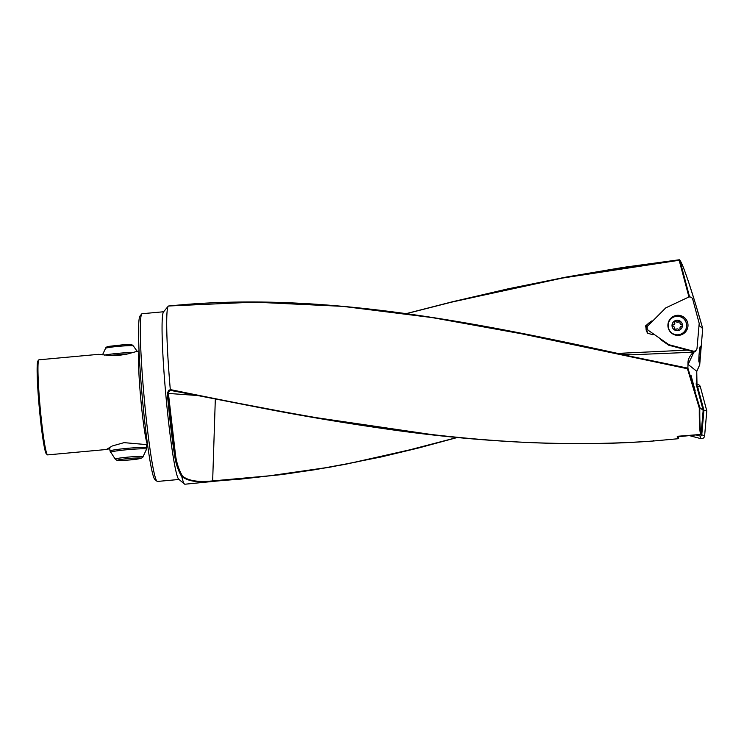 <?xml version="1.0" encoding="UTF-8"?>
<svg xmlns="http://www.w3.org/2000/svg" width="744" height="744" viewBox="0 0 744 744"><rect width="100%" height="100%" fill="white"/><g stroke="black" fill="none" stroke-linecap="round" stroke-linejoin="round"><path stroke-width="1.12" d="M660.7 339.617L666.959 343.979L660.7 339.617M653.567 440.485L653.651 440.978C494.016 453.152 331.35 422.536 171.222 389.772L171.157 390.33M168.637 305.998L254.457 302.148L342.854 306.37L431.939 317.558L521.609 333.786L687.456 368.736L699.295 408.065C699.155 421.383 699.583 430.181 700.578 434.459L677.142 436.858L677.626 436.291L678.658 438.151L678.519 436.496L678.658 438.151A0.53 0.53 -46.1 0 1 678.175 438.728L677.142 436.858M109.805 448.846L106.913 449.171L112.279 445.972L124.053 442.643L147.479 444.68A47.737 3.162 -95.2 0 1 140.458 395.427A47.737 3.162 84.8 0 1 139.044 351.326M47.458 454.798L46.435 453.942A46.788 3.097 84.8 0 0 46.444 453.952A46.788 3.097 84.8 0 1 39.283 407.712A46.788 3.097 84.8 0 1 37.907 360.961L38.753 359.929A47.737 3.162 -95.2 0 0 39.897 404.652A47.737 3.162 84.8 0 0 47.458 454.798A47.737 3.162 84.8 0 0 47.467 454.817A47.737 3.162 84.8 0 0 47.672 454.891L107.396 449.413M147.684 445.358L146.577 445.191M139.026 350.843L126.694 354.181L118.9 355.372L111.191 355.604L98.682 354.33L38.958 359.808A47.737 3.162 -95.2 0 0 38.753 359.929M157.068 481.294A84.212 5.58 -95.2 0 1 144.206 398.096A84.212 5.58 -95.2 0 1 141.723 313.949L139.937 316.107A82.221 5.45 84.8 0 0 142.364 398.263A82.221 5.45 84.8 0 0 154.919 479.499L157.068 481.294A84.212 5.58 -95.2 0 0 157.086 481.312A84.212 5.58 84.8 0 0 157.458 481.442L179.016 479.471M670.865 345.793L671.562 345.848A6.891 6.863 -51.7 0 0 672.836 345.746M617.613 353.409L687.335 350.126L668.716 345.207L666.931 343.961M665.787 342.51A6.891 6.863 -51.7 0 0 666.494 343.496M667.917 344.723A6.891 6.863 128.3 0 1 666.698 343.151M178.83 479.313A84.212 5.58 -95.2 0 1 178.811 479.294A84.212 5.58 -95.2 0 1 165.475 390.833A84.212 5.58 -95.2 0 1 163.466 311.95L168.2 306.24A89.485 5.933 84.8 0 0 170.311 389.726L171.911 389.912M419.988 447.544L345.635 464.265L313.736 469.892L280.386 474.737L184.912 484.223A89.485 5.933 -95.2 0 1 184.503 484.056A89.485 5.933 -95.2 0 1 181.824 476.802C178.142 470.552 175.751 463.503 174.654 455.672A85.932 5.692 -95.2 0 1 167.316 393.399L168.665 390.321L170.311 389.726M679.244 259.786L561.497 278.005L450.325 302.427M691.027 375.441L695.166 390.786L691.027 375.441M700.42 346.248A7.961 0.605 94.8 0 0 700.383 346.239A7.961 0.605 94.8 0 0 699.137 353.958A7.961 0.605 94.8 0 0 699.034 362.086A7.961 0.605 94.8 0 0 699.072 362.096A7.961 0.605 94.8 0 0 700.318 354.367A7.961 0.605 94.8 0 0 700.42 346.248M241.316 479.043L212.645 481.284L215.323 399.063M457.104 437.5L395.306 453.598L353.419 462.619L324.756 467.874L269.263 475.825L212.719 480.903C198.267 482.391 188.167 480.782 182.429 476.067L181.955 476.513C187.758 481.229 197.978 482.819 212.645 481.284M182.513 476.671L181.824 476.802M695.38 350.787L695.305 351.652L694.254 351.345L688.126 364.467L688.005 363.258L688.126 364.467L696.747 371.265L696.989 384.304L696.114 383.969L703.173 410.297L699.834 407.666L687.902 368.168L687.456 368.736M687.893 368.336L688.014 362.858M696.989 384.304L696.477 384.527L696.989 384.304L696.672 382.695L696.217 383.346M699.016 325.509L702.699 328.42C692.664 292.913 682.918 263.748 679.839 260.168L562.418 278.07L454.007 301.525L406.661 313.596M679.17 260.27L688.972 297.061L689.567 296.893L679.839 260.168L679.17 260.27L679.839 260.168M696.765 371.451L699.676 364.886A0.53 0.53 0 0 0 699.723 364.727L702.708 328.411L699.723 364.718L696.765 371.377M654.283 334.493L652.562 334.661L647.708 333.238L645.466 325.974L651.493 321.045L652.767 320.924M648.191 333.582A6.891 6.863 128.3 0 1 651.949 321.752M687.335 350.126L693.557 351.745L693.417 352.2C689.595 355.911 687.791 359.594 688.005 363.258M694.161 351.931L693.557 351.745M141.723 313.949A84.212 5.58 -95.2 0 1 142.076 313.726L163.633 311.755M696.821 384.527L696.328 384.76M699.834 407.666L699.816 407.712C699.658 421.104 700.085 429.911 701.09 434.105L703.173 410.297M693.613 351.177L694.254 351.345M170.311 389.754L170.581 390.274C169.251 390.302 168.47 391.316 168.237 393.325L167.316 393.399L168.414 393.437C168.525 391.483 169.548 390.535 171.501 390.581L307.728 416.417L434.822 435.017M183.433 392.748L171.52 390.581M366.839 308.779L426.712 316.609L497.708 328.802L687.902 368.168M619.371 353.781L630.828 354.814L693.417 352.2L693.975 352.768M168.237 393.325A85.551 5.673 84.8 0 0 175.547 455.328L168.414 393.437L197.234 395.492M175.547 455.328L174.654 455.672L175.547 455.328C176.626 462.991 178.913 469.901 182.429 476.067M170.581 390.274L171.083 390.312M702.708 328.411L702.197 328.355L702.708 328.411L695.259 303.041L688.702 282.404C683.104 265.943 681.681 263.106 679.746 259.982A0.53 0.53 0 0 0 679.263 259.777L623.481 267.356L567.067 276.908L508.478 288.746L452.24 301.813L406.429 313.568M699.816 407.703L699.295 408.065M701.062 433.631C701.462 433.399 700.188 435.194 701.118 433.864M692.738 299.293A3.181 3.171 -51.7 0 0 688.33 297.256L665.722 307.904L648.089 325.63A3.181 3.171 -51.7 0 0 648.508 330.476L668.949 344.714L693.036 351.075A3.181 3.171 -51.7 0 0 697.026 348.266L699.193 323.389L692.738 299.293M687.605 322.496A9.942 9.905 -51.7 0 0 668.205 325.593A9.942 9.905 -51.7 0 0 677.44 335.377M677.077 315.326A10.072 10.025 128.3 0 1 687.577 322.403A10.072 10.025 128.3 0 1 677.347 335.377A10.072 10.025 128.3 0 1 667.907 325.509A10.072 10.025 128.3 0 1 677.077 315.326M695.882 434.905L700.058 436.003A1.376 1.367 -51.7 0 0 701.769 434.794L703.917 410.232L706.8 410.902L704.624 435.779A3.181 3.171 128.3 0 1 700.643 438.588L689.056 435.528M696.84 384.499A3.181 3.171 128.3 0 1 700.346 386.806L706.8 410.902M703.917 410.232L697.547 386.452A1.376 1.367 -51.7 0 0 696.514 385.466M680.109 321.213A0.8 0.79 128.3 0 1 680.137 321.966A1.86 1.851 -51.7 0 0 681.69 324.635A0.8 0.79 128.3 0 1 682.434 325.416A5.227 5.199 -51.7 0 0 679.821 320.924A0.8 0.79 128.3 0 1 680.109 321.213M682.434 325.416A0.8 0.79 128.3 0 1 681.69 326.216A1.86 1.851 -51.7 0 0 680.156 328.913A0.8 0.79 128.3 0 1 679.839 329.955A5.227 5.199 -51.7 0 0 682.434 325.416M672.716 328.095A5.227 5.199 -51.7 0 0 679.839 329.955A0.8 0.79 128.3 0 1 678.779 329.713A1.86 1.851 -51.7 0 0 675.692 329.732A0.8 0.79 128.3 0 1 674.343 329.704A0.8 0.79 128.3 0 1 674.315 328.95A1.86 1.851 -51.7 0 0 672.762 326.281A0.8 0.79 128.3 0 1 672.018 325.491A5.227 5.199 -51.7 0 0 672.716 328.095M671.609 332.847A9.281 9.244 -51.7 0 0 685.364 320.869A9.281 9.244 -51.7 0 0 669.033 321.529M679.021 334.744A9.281 9.244 -51.7 0 0 683.15 318.302M674.715 330.029A0.8 0.79 128.3 0 1 674.65 329.211A1.86 1.851 -51.7 0 0 674.138 326.932L673.804 326.672M672.502 326.216A0.8 0.79 128.3 0 1 673.088 324.951A1.86 1.851 -51.7 0 0 674.631 322.264A0.8 0.79 128.3 0 1 675.645 321.166A1.86 1.851 -51.7 0 0 678.761 321.176A0.8 0.79 128.3 0 1 679.821 320.924A5.227 5.199 -51.7 0 0 672.018 325.491A0.8 0.79 128.3 0 1 672.762 324.691A1.86 1.851 -51.7 0 0 674.297 322.003A0.8 0.79 128.3 0 1 675.496 321.017A0.8 0.79 128.3 0 1 675.664 321.194M680.639 324.235L680.974 324.496A1.86 1.851 -51.7 0 0 682.016 324.896A0.8 0.79 128.3 0 1 682.285 324.951M679.133 330.001A0.8 0.79 128.3 0 1 679.114 329.973A1.86 1.851 -51.7 0 0 678.723 329.546L678.389 329.285M676.064 321.622L676.389 321.882A1.86 1.851 -51.7 0 0 679.095 321.436A0.8 0.79 128.3 0 1 680.062 321.138M653.651 440.978L678.175 438.728L653.641 440.978C611.977 443.991 567.291 444.373 519.572 442.103C479.322 440.02 439.016 436.226 398.644 430.72C352.154 424.275 307.002 416.807 263.199 408.317L181.034 392.274M677.626 436.272L700.578 434.459M696.747 371.265L696.672 382.695M652.135 321.557L651.493 321.045M671.562 345.848L694.217 351.828M701.769 434.794L704.624 435.779M700.058 436.003L700.643 438.588M697.547 386.452L700.346 386.806M133.343 345.895C130.07 344.491 135.938 344.342 122.63 344.825L109.173 346.332C107.062 346.602 105.853 347.262 105.555 348.322A13.959 0.874 -5 0 1 123.337 345.96A13.959 0.874 -5 0 1 133.343 345.895L137.194 351.373M104.504 355.093A18.116 1.135 -5 0 1 125.122 352.777A18.116 1.135 -5 0 1 133.846 352.368M109.917 355.558A18.47 1.153 -5 0 1 125.336 354.06A18.47 1.153 -5 0 1 128.033 353.893M115.255 459.141L116.845 460.248C117.85 460.294 116.018 460.769 125.959 460.211C137.212 459.55 142.904 458.388 143.034 456.714A13.959 0.874 -5 0 0 133.027 456.714A13.959 0.874 -5 0 0 115.255 459.141L110 451.022A18.47 1.153 -5 0 1 133.539 447.842A18.47 1.153 -5 0 1 146.8 447.795L146.503 444.391M110.484 452.343A18.116 1.135 -5 0 1 133.557 449.19A18.116 1.135 -5 0 1 146.559 449.19L146.8 447.795M126.015 460.201A11.662 0.735 -5 0 1 118.101 459.978A11.662 0.735 -5 0 1 132.497 458.22A11.662 0.735 -5 0 1 140.411 458.444A11.662 0.735 -5 0 1 126.015 460.201M178.811 479.294L184.503 484.056M170.497 305.831L168.572 306.007M241.298 479.052L287.575 473.788L329.834 467.195L381.347 456.918L418.807 447.935L457.253 437.519M619.436 353.791C466.107 320.246 316.088 291.267 170.441 305.831M678.184 438.728A0.53 0.53 0 0 0 678.658 438.151M105.555 348.322L102.514 354.823M110 451.022L109.666 447.237M143.034 456.714L146.559 449.19"/></g></svg>
